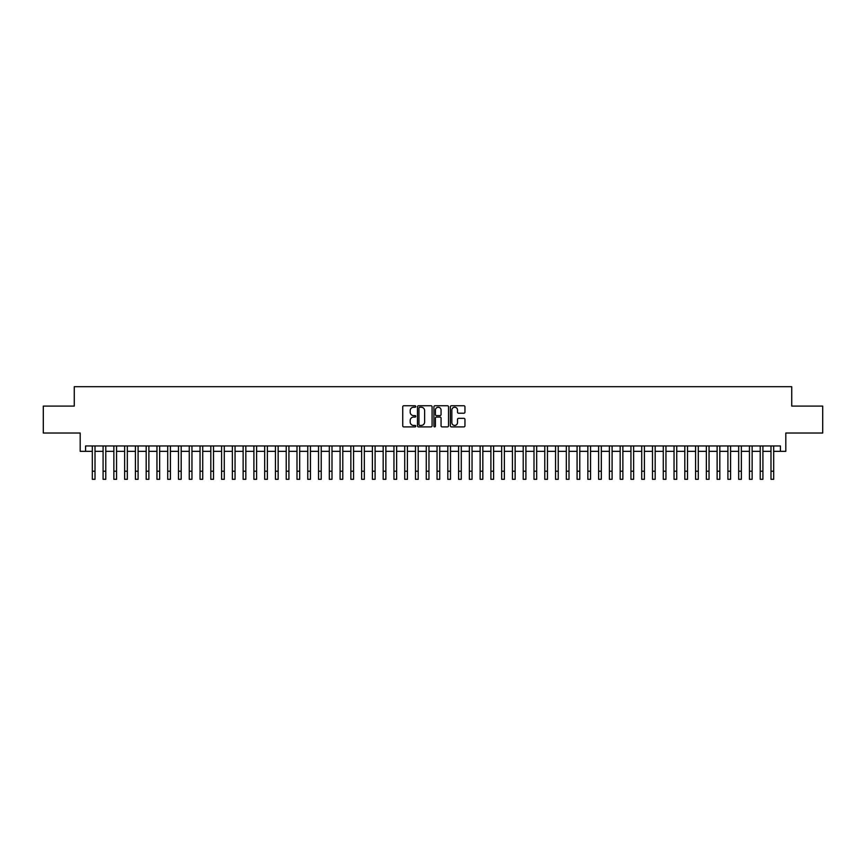 <?xml version="1.0" encoding="UTF-8"?>
<svg xmlns="http://www.w3.org/2000/svg" width="866" height="866" viewBox="0 0 866 866"><rect width="100%" height="100%" fill="white"/><g stroke="black" fill="none" stroke-linecap="round" stroke-linejoin="round"><path stroke-width="1.3" d="M415.767 406.5A0.736 0.736 0 0 0 415.02 405.753L403.794 405.753A1.061 1.061 0 0 0 402.733 406.814L402.733 425.845A1.061 1.061 0 0 0 403.794 426.906L415.02 426.906A0.736 0.736 0 0 0 415.767 426.159A0.736 0.736 0 0 0 415.02 425.423L413.569 425.423A3.388 3.388 0 0 1 410.192 422.034L410.192 420.454A3.388 3.388 0 0 1 413.569 417.066L415.02 417.066A0.736 0.736 0 0 0 415.767 416.33A0.736 0.736 0 0 0 415.02 415.593L413.569 415.593A3.388 3.388 0 0 1 410.192 412.205L410.192 410.625A3.388 3.388 0 0 1 413.569 407.236L415.02 407.236A0.736 0.736 0 0 0 415.767 406.5M463.905 413.212A1.061 1.061 0 0 0 464.955 412.151L464.955 406.814A1.061 1.061 0 0 0 463.905 405.753L451.424 405.753A1.061 1.061 0 0 0 450.363 406.814L450.363 425.845A1.061 1.061 0 0 0 451.424 426.906L463.905 426.906A1.061 1.061 0 0 0 464.955 425.845L464.955 419.393A1.061 1.061 0 0 0 463.905 418.343L458.558 418.343A1.061 1.061 0 0 0 457.508 419.393L457.508 422.597A2.825 2.825 0 0 1 454.672 425.423A2.825 2.825 0 0 1 451.846 422.597L451.846 410.062A2.825 2.825 0 0 1 454.672 407.236A2.825 2.825 0 0 1 457.508 410.062L457.508 412.151A1.061 1.061 0 0 0 458.558 413.212L463.905 413.212M85.582 451.338L85.582 445.958L780.418 445.958L780.418 451.338L785.808 451.338L785.808 433.022L822.7 433.022L822.7 406.1L791.73 406.1L791.73 386.701L74.27 386.701L74.27 406.1L43.3 406.1L43.3 433.022L80.192 433.022L80.192 451.338L92.316 451.338M432.08 406.814A1.061 1.061 0 0 0 431.019 405.753L418.538 405.753A1.061 1.061 0 0 0 417.488 406.814L417.488 425.845A1.061 1.061 0 0 0 418.538 426.906L431.019 426.906A1.061 1.061 0 0 0 432.08 425.845L432.08 406.814M434.981 405.753L447.462 405.753A1.061 1.061 0 0 1 448.512 406.814L448.512 425.845A1.061 1.061 0 0 1 447.462 426.906L442.125 426.906A1.061 1.061 0 0 1 441.065 425.845L441.065 418.126A1.061 1.061 0 0 0 440.004 417.066L436.464 417.066A1.061 1.061 0 0 0 435.403 418.126L435.403 426.159A0.736 0.736 0 0 1 434.667 426.906A0.736 0.736 0 0 1 433.92 426.159L433.92 406.814A1.061 1.061 0 0 1 434.981 405.753M95.011 451.338L103.086 451.338M105.782 451.338L113.857 451.338M116.553 451.338L124.628 451.338M127.324 451.338L135.41 451.338M138.095 451.338L146.181 451.338M148.876 451.338L156.952 451.338M159.647 451.338L167.723 451.338M170.418 451.338L178.493 451.338M181.189 451.338L189.264 451.338M191.96 451.338L200.046 451.338M202.731 451.338L210.817 451.338M213.512 451.338L221.588 451.338M224.283 451.338L232.359 451.338M235.054 451.338L243.13 451.338M245.825 451.338L253.9 451.338M256.596 451.338L264.682 451.338M267.367 451.338L275.453 451.338M278.148 451.338L286.224 451.338M288.919 451.338L296.995 451.338M299.69 451.338L307.766 451.338M310.461 451.338L318.536 451.338M321.232 451.338L329.318 451.338M332.003 451.338L340.089 451.338M342.784 451.338L350.86 451.338M353.555 451.338L361.631 451.338M364.326 451.338L372.402 451.338M375.097 451.338L383.173 451.338M385.868 451.338L393.954 451.338M396.639 451.338L404.725 451.338M407.41 451.338L415.496 451.338M418.191 451.338L426.267 451.338M428.962 451.338L437.038 451.338M439.733 451.338L447.809 451.338M450.504 451.338L458.59 451.338M461.275 451.338L469.361 451.338M472.046 451.338L480.132 451.338M482.827 451.338L490.903 451.338M493.598 451.338L501.674 451.338M504.369 451.338L512.445 451.338M515.14 451.338L523.216 451.338M525.911 451.338L533.997 451.338M536.682 451.338L544.768 451.338M547.464 451.338L555.539 451.338M558.234 451.338L566.31 451.338M569.005 451.338L577.081 451.338M579.776 451.338L587.852 451.338M590.547 451.338L598.633 451.338M601.318 451.338L609.404 451.338M612.1 451.338L620.175 451.338M622.87 451.338L630.946 451.338M633.641 451.338L641.717 451.338M644.412 451.338L652.488 451.338M655.183 451.338L663.269 451.338M665.954 451.338L674.04 451.338M676.736 451.338L684.811 451.338M687.507 451.338L695.582 451.338M698.277 451.338L706.353 451.338M709.048 451.338L717.124 451.338M719.819 451.338L727.905 451.338M730.59 451.338L738.676 451.338M741.372 451.338L749.447 451.338M752.143 451.338L760.218 451.338M762.914 451.338L770.989 451.338M773.684 451.338L780.418 451.338M419.707 407.236A0.736 0.736 0 0 0 418.96 407.973L418.96 424.686A0.736 0.736 0 0 0 419.707 425.423L421.233 425.423A3.388 3.388 0 0 0 424.621 422.034L424.621 410.625A3.388 3.388 0 0 0 421.233 407.236L419.707 407.236M441.065 410.116A2.825 2.825 0 0 0 438.239 407.291A2.825 2.825 0 0 0 435.403 410.116L435.403 414.533A1.061 1.061 0 0 0 436.464 415.593L440.004 415.593A1.061 1.061 0 0 0 441.065 414.533L441.065 410.116M92.316 471.212L95.011 471.212L95.011 479.299L92.316 479.299L92.316 445.958M95.011 471.212L95.011 445.958M103.086 471.212L105.782 471.212L105.782 479.299L103.086 479.299L103.086 445.958M105.782 471.212L105.782 445.958M113.857 471.212L116.553 471.212L116.553 479.299L113.857 479.299L113.857 445.958M116.553 471.212L116.553 445.958M124.628 471.212L127.324 471.212L127.324 479.299L124.628 479.299L124.628 445.958M127.324 471.212L127.324 445.958M135.41 471.212L138.095 471.212L138.095 479.299L135.41 479.299L135.41 445.958M138.095 471.212L138.095 445.958M146.181 471.212L148.876 471.212L148.876 479.299L146.181 479.299L146.181 445.958M148.876 471.212L148.876 445.958M156.952 471.212L159.647 471.212L159.647 479.299L156.952 479.299L156.952 445.958M159.647 471.212L159.647 445.958M167.723 471.212L170.418 471.212L170.418 479.299L167.723 479.299L167.723 445.958M170.418 471.212L170.418 445.958M178.493 471.212L181.189 471.212L181.189 479.299L178.493 479.299L178.493 445.958M181.189 471.212L181.189 445.958M189.264 471.212L191.96 471.212L191.96 479.299L189.264 479.299L189.264 445.958M191.96 471.212L191.96 445.958M200.046 471.212L202.731 471.212L202.731 479.299L200.046 479.299L200.046 445.958M202.731 471.212L202.731 445.958M210.817 471.212L213.512 471.212L213.512 479.299L210.817 479.299L210.817 445.958M213.512 471.212L213.512 445.958M221.588 471.212L224.283 471.212L224.283 479.299L221.588 479.299L221.588 445.958M224.283 471.212L224.283 445.958M232.359 471.212L235.054 471.212L235.054 479.299L232.359 479.299L232.359 445.958M235.054 471.212L235.054 445.958M243.13 471.212L245.825 471.212L245.825 479.299L243.13 479.299L243.13 445.958M245.825 471.212L245.825 445.958M253.9 471.212L256.596 471.212L256.596 479.299L253.9 479.299L253.9 445.958M256.596 471.212L256.596 445.958M264.682 471.212L267.367 471.212L267.367 479.299L264.682 479.299L264.682 445.958M267.367 471.212L267.367 445.958M275.453 471.212L278.148 471.212L278.148 479.299L275.453 479.299L275.453 445.958M278.148 471.212L278.148 445.958M286.224 471.212L288.919 471.212L288.919 479.299L286.224 479.299L286.224 445.958M288.919 471.212L288.919 445.958M296.995 471.212L299.69 471.212L299.69 479.299L296.995 479.299L296.995 445.958M299.69 471.212L299.69 445.958M307.766 471.212L310.461 471.212L310.461 479.299L307.766 479.299L307.766 445.958M310.461 471.212L310.461 445.958M318.536 471.212L321.232 471.212L321.232 479.299L318.536 479.299L318.536 445.958M321.232 471.212L321.232 445.958M329.318 471.212L332.003 471.212L332.003 479.299L329.318 479.299L329.318 445.958M332.003 471.212L332.003 445.958M340.089 471.212L342.784 471.212L342.784 479.299L340.089 479.299L340.089 445.958M342.784 471.212L342.784 445.958M350.86 471.212L353.555 471.212L353.555 479.299L350.86 479.299L350.86 445.958M353.555 471.212L353.555 445.958M361.631 471.212L364.326 471.212L364.326 479.299L361.631 479.299L361.631 445.958M364.326 471.212L364.326 445.958M372.402 471.212L375.097 471.212L375.097 479.299L372.402 479.299L372.402 445.958M375.097 471.212L375.097 445.958M383.173 471.212L385.868 471.212L385.868 479.299L383.173 479.299L383.173 445.958M385.868 471.212L385.868 445.958M393.954 471.212L396.639 471.212L396.639 479.299L393.954 479.299L393.954 445.958M396.639 471.212L396.639 445.958M404.725 471.212L407.41 471.212L407.41 479.299L404.725 479.299L404.725 445.958M407.41 471.212L407.41 445.958M415.496 471.212L418.191 471.212L418.191 479.299L415.496 479.299L415.496 445.958M418.191 471.212L418.191 445.958M426.267 471.212L428.962 471.212L428.962 479.299L426.267 479.299L426.267 445.958M428.962 471.212L428.962 445.958M437.038 471.212L439.733 471.212L439.733 479.299L437.038 479.299L437.038 445.958M439.733 471.212L439.733 445.958M447.809 471.212L450.504 471.212L450.504 479.299L447.809 479.299L447.809 445.958M450.504 471.212L450.504 445.958M458.59 471.212L461.275 471.212L461.275 479.299L458.59 479.299L458.59 445.958M461.275 471.212L461.275 445.958M469.361 471.212L472.046 471.212L472.046 479.299L469.361 479.299L469.361 445.958M472.046 471.212L472.046 445.958M480.132 471.212L482.827 471.212L482.827 479.299L480.132 479.299L480.132 445.958M482.827 471.212L482.827 445.958M490.903 471.212L493.598 471.212L493.598 479.299L490.903 479.299L490.903 445.958M493.598 471.212L493.598 445.958M501.674 471.212L504.369 471.212L504.369 479.299L501.674 479.299L501.674 445.958M504.369 471.212L504.369 445.958M512.445 471.212L515.14 471.212L515.14 479.299L512.445 479.299L512.445 445.958M515.14 471.212L515.14 445.958M523.216 471.212L525.911 471.212L525.911 479.299L523.216 479.299L523.216 445.958M525.911 471.212L525.911 445.958M533.997 471.212L536.682 471.212L536.682 479.299L533.997 479.299L533.997 445.958M536.682 471.212L536.682 445.958M544.768 471.212L547.464 471.212L547.464 479.299L544.768 479.299L544.768 445.958M547.464 471.212L547.464 445.958M555.539 471.212L558.234 471.212L558.234 479.299L555.539 479.299L555.539 445.958M558.234 471.212L558.234 445.958M566.31 471.212L569.005 471.212L569.005 479.299L566.31 479.299L566.31 445.958M569.005 471.212L569.005 445.958M577.081 471.212L579.776 471.212L579.776 479.299L577.081 479.299L577.081 445.958M579.776 471.212L579.776 445.958M587.852 471.212L590.547 471.212L590.547 479.299L587.852 479.299L587.852 445.958M590.547 471.212L590.547 445.958M598.633 471.212L601.318 471.212L601.318 479.299L598.633 479.299L598.633 445.958M601.318 471.212L601.318 445.958M609.404 471.212L612.1 471.212L612.1 479.299L609.404 479.299L609.404 445.958M612.1 471.212L612.1 445.958M620.175 471.212L622.87 471.212L622.87 479.299L620.175 479.299L620.175 445.958M622.87 471.212L622.87 445.958M630.946 471.212L633.641 471.212L633.641 479.299L630.946 479.299L630.946 445.958M633.641 471.212L633.641 445.958M641.717 471.212L644.412 471.212L644.412 479.299L641.717 479.299L641.717 445.958M644.412 471.212L644.412 445.958M652.488 471.212L655.183 471.212L655.183 479.299L652.488 479.299L652.488 445.958M655.183 471.212L655.183 445.958M663.269 471.212L665.954 471.212L665.954 479.299L663.269 479.299L663.269 445.958M665.954 471.212L665.954 445.958M674.04 471.212L676.736 471.212L676.736 479.299L674.04 479.299L674.04 445.958M676.736 471.212L676.736 445.958M684.811 471.212L687.507 471.212L687.507 479.299L684.811 479.299L684.811 445.958M687.507 471.212L687.507 445.958M695.582 471.212L698.277 471.212L698.277 479.299L695.582 479.299L695.582 445.958M698.277 471.212L698.277 445.958M706.353 471.212L709.048 471.212L709.048 479.299L706.353 479.299L706.353 445.958M709.048 471.212L709.048 445.958M717.124 471.212L719.819 471.212L719.819 479.299L717.124 479.299L717.124 445.958M719.819 471.212L719.819 445.958M727.905 471.212L730.59 471.212L730.59 479.299L727.905 479.299L727.905 445.958M730.59 471.212L730.59 445.958M738.676 471.212L741.372 471.212L741.372 479.299L738.676 479.299L738.676 445.958M741.372 471.212L741.372 445.958M749.447 471.212L752.143 471.212L752.143 479.299L749.447 479.299L749.447 445.958M752.143 471.212L752.143 445.958M760.218 471.212L762.914 471.212L762.914 479.299L760.218 479.299L760.218 445.958M762.914 471.212L762.914 445.958M770.989 471.212L773.684 471.212L773.684 479.299L770.989 479.299L770.989 445.958M773.684 471.212L773.684 445.958"/></g></svg>
